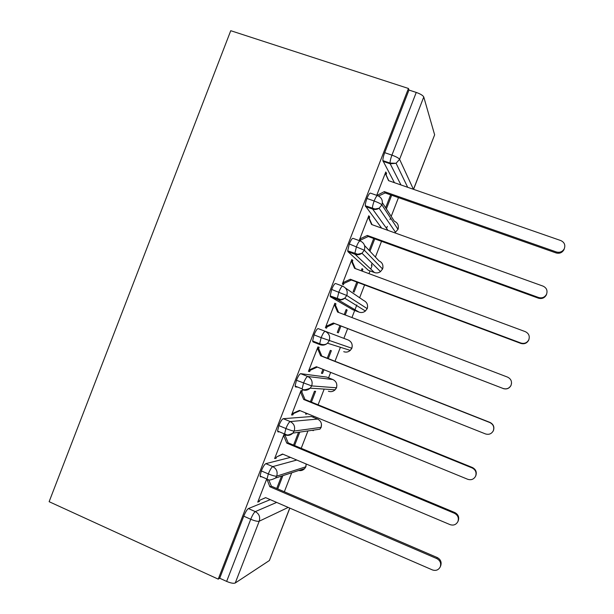 <?xml version="1.0" encoding="UTF-8"?>
<svg xmlns="http://www.w3.org/2000/svg" width="614" height="614" viewBox="0 0 614 614"><rect width="100%" height="100%" fill="white"/><g stroke="black" fill="none" stroke-linecap="round" stroke-linejoin="round"><path stroke-width="0.92" d="M284.336 491.776L291.711 472.788M301.205 448.312L307.952 430.921M313.247 417.282L313.662 416.208M318.083 404.81L324.184 389.084M328.559 377.825L330.662 372.391M334.983 361.262L340.409 347.278M343.878 338.329L347.662 328.582M351.937 317.553L354.692 310.461M354.976 309.725L356.834 304.951M359.635 297.736L364.586 284.973M368.983 273.644L370.042 270.912M370.756 269.07L372.076 265.662M375.415 257.066L381.524 241.317M386.544 228.37L387.334 226.343M389.936 219.643L390.558 218.039M391.21 216.366L398.478 197.624M49.128 501.692L230.749 30.7L408.448 88.47L218.223 579.132L49.128 501.692M413.483 189.312L434.635 134.819L423.767 96.989L399.591 159.318L413.414 189.289M394.434 182.688L382.867 160.615C382.829 158.704 383.443 156.056 384.702 152.663L408.97 90.058L408.448 88.47M384.702 152.663L391.932 155.135L416.254 92.43L408.97 90.058M434.635 134.819L413.567 189.342M416.254 92.43C420.444 93.927 422.946 95.446 423.767 96.989M288.204 507.417L259.215 521.217L235.246 582.993L269.4 560.513L289.747 508.085M289.831 508.123L269.4 560.513M235.246 582.993C233.589 583.653 230.71 583.123 226.635 581.404L219.705 578.234L218.223 579.132M564.343 248.609L563.905 249.791C562.102 252.776 559.484 253.828 556.069 252.937L556.368 251.963C559.807 252.845 562.439 251.794 564.258 248.793C565.594 245.047 564.443 242.3 560.805 240.565L388.57 180.646L385.27 173.278L386.068 174.721L386.574 173.417L385.377 173.002M386.574 173.417L385.776 171.966L376.712 195.344M386.375 208.913L391.678 195.237M390.634 194.876L385.63 207.77M270.275 499.65L248.394 508.576L255.317 511.608L276.653 502.413M219.705 578.234L243.766 516.182C245.485 512.015 247.028 509.474 248.394 508.576M261.464 476.671L260.674 476.909L260.06 476.065L261.311 470.923C263.03 466.77 264.527 464.345 265.816 463.654L272.769 466.609L296.777 460.039M290.483 457.384L265.816 463.654M266.737 478.935L257.757 502.099L259.354 501.469L259.852 500.172L265.693 497.662M281.542 476.096L276.722 488.498M277.743 488.936L282.893 475.658M279.324 431.796L278.104 431.957L277.566 431.059L278.879 425.617C280.583 421.48 282.041 419.17 283.246 418.687L290.238 421.572L317.584 419.063L311.62 416.622M311.421 416.538L283.246 418.687M284.098 434.167L274.635 458.566L276.131 458.205L276.63 456.9L282.885 454.183M283.868 434.773L285.165 434.896M298.527 432.294L293.561 445.112M294.574 445.541L299.786 432.11M297.721 387.104L295.549 386.958L295.088 386.037L296.455 380.273C298.158 376.152 299.571 373.957 300.699 373.673L307.721 376.489L332.911 379.559L326.832 377.134M326.725 377.088L300.699 373.673M300.66 391.456L301.827 391.932L302.334 390.634L301.006 390.565L291.535 414.987L292.924 414.903L293.423 413.598L300.085 410.651M305.987 413.069L305.588 414.112L306.8 414.036L307.008 413.491M311.428 402.101L315.611 391.31L314.452 391.248L310.408 401.686M348.253 340.026C351.653 341.76 352.835 344.492 351.791 348.23L350.279 350.402L351.891 348.261L321.153 337.654L319.687 343.756L320.055 344.677L313.01 341.914L312.618 340.993L314.053 334.883C315.749 330.785 317.123 328.697 318.167 328.62L348.253 340.026L318.167 328.62M317.469 348.107L318.643 348.568L319.15 347.271L317.929 346.925L308.451 371.37L309.732 371.554L310.239 370.257L317.315 367.08M322.956 369.329L321.421 373.281L322.542 373.45L323.985 369.735M328.29 358.63L331.368 350.701L330.301 350.402L327.27 358.223M352.92 309.786L330.493 296.838L330.163 295.925L331.667 289.447C333.356 285.364 334.684 283.392 335.651 283.53L342.597 286.139M335.981 303.861L334.868 303.247L325.382 327.707L326.556 328.175L327.062 326.871L325.88 326.418L327.062 326.871L334.484 323.501L503.135 388.485C506.627 389.483 509.252 388.432 511.025 385.331C512.229 381.647 511.078 378.915 507.563 377.119L337.6 312.065L334.361 304.552L335.474 305.166L335.981 303.861L334.807 303.416M339.926 325.597L337.278 332.42L338.306 332.826L340.954 325.996M345.221 314.99L347.133 310.062L346.158 309.525L344.193 314.591M372.084 263.276L371.34 265.394M368.362 270.29L347.984 251.709L347.716 250.842L349.305 243.973C350.985 239.905 352.267 238.048 353.15 238.393L359.981 240.88M529.022 339.189L528.646 340.248C526.873 343.31 524.256 344.362 520.795 343.403L520.864 343.019C524.341 343.978 526.973 342.927 528.761 339.849C529.997 336.15 528.838 333.417 525.292 331.644L354.577 268.303L351.315 260.835L352.329 261.725L352.827 260.42L351.822 259.522L342.328 284.013L343.395 284.75L343.901 283.453L342.719 283.008M356.811 282.064L353.142 291.52L354.078 292.172L357.847 282.448M362.237 271.142L362.912 269.392L362.03 268.602L361.193 270.759M381.632 228.109L365.284 205.736C365.253 204.009 365.806 201.576 366.949 198.452C368.623 194.408 369.866 192.658 370.672 193.21L377.387 195.574M546.66 293.983L546.276 295.035C544.488 298.059 541.87 299.11 538.424 298.189L538.608 297.514C542.07 298.435 544.71 297.376 546.506 294.329C547.78 290.614 546.629 287.874 543.045 286.124L371.57 224.494L368.285 217.08L369.191 218.246L369.697 216.934L368.791 215.767L359.29 240.274L359.789 240.811M360.357 241.018L360.756 239.99L359.566 239.56M373.719 238.485L369.106 250.366M369.943 251.264L374.755 238.861M382.384 202.773L394.357 221.224C397.803 222.859 399 225.553 397.964 229.291L395.493 232.23L397.964 229.291L381.908 204.899C380.903 203.848 378.316 202.551 374.149 201.001L366.949 198.452M369.697 216.934L368.507 216.512M352.827 260.42L351.645 259.983M362.912 269.392L361.876 269.009M347.133 310.062L346.104 309.671M309.732 371.554L308.558 371.086M322.542 373.45L321.521 373.036M292.924 414.903L291.757 414.419M306.8 414.036L305.78 413.613M276.131 458.205L274.972 457.714M259.354 501.469L258.195 500.963M364.532 245.508L378.976 260.858C382.407 262.523 383.604 265.233 382.56 268.97L380.496 271.618L382.56 268.97L364.332 250.213L349.305 243.973M345.459 288.05L363.611 300.461C367.026 302.157 368.216 304.882 367.172 308.619L365.414 311.006L367.172 308.619L346.772 295.488L331.667 289.447M312.618 340.993L319.687 343.756C322.903 345.076 325.512 344.891 327.5 343.203L329.227 340.724C330.416 336.449 329.081 333.333 325.22 331.36C324.207 331.445 322.849 333.54 321.153 337.654L314.053 334.883M333.018 379.606L332.911 379.559C336.303 381.325 337.47 384.08 336.426 387.818L335.106 389.798L336.541 387.795L311.697 385.907L296.455 380.273M321.483 424.366L321.076 427.367L294.183 431.051C292.786 431.028 290.031 430.184 285.909 428.534L278.879 425.617M306.156 463.992L305.741 466.886L304.697 468.551L305.887 466.763L276.691 476.157C275.21 476.334 272.424 475.589 268.318 473.916L261.311 470.923M556.069 252.937L385.124 192.942L378.562 196.043M386.068 174.721L388.746 180.708M556.368 251.963L384.318 191.614L376.927 195.413M384.318 191.614L385.124 192.942M538.424 298.189L368.223 236.497L360.756 239.99L359.796 238.961L367.318 235.446L368.223 236.497M369.191 218.246L372.03 224.663M538.608 297.514L367.318 235.446M520.795 343.403L351.346 280.015L343.901 283.453L342.835 282.701L350.333 279.247L351.346 280.015M352.329 261.725L355.322 268.579M520.864 343.019L350.333 279.247M511.562 383.036L511.025 385.438C509.267 388.516 506.657 389.56 503.188 388.57M335.474 305.166L338.621 312.457M503.135 388.485L333.356 323.002L325.888 326.402M333.356 323.002L334.484 323.501M310.239 370.257L308.957 370.058L316.402 366.719L485.428 433.906C488.913 434.942 491.545 433.898 493.303 430.782C494.485 427.114 493.334 424.374 489.849 422.555L489.987 422.417C493.449 424.22 494.592 426.945 493.418 430.591L493.019 431.343M489.849 422.555L320.638 355.798L317.423 348.238L318.643 348.568L321.843 356.082L489.987 422.417M320.638 355.798L321.843 356.082M293.423 413.598L292.041 413.675L299.463 410.398L467.73 479.288C471.222 480.355 473.839 479.327 475.597 476.203C476.756 472.542 475.604 469.787 472.151 467.945L472.412 467.507C475.842 469.342 476.978 472.074 475.827 475.712L475.681 476.011M472.151 467.945L303.692 399.484L300.499 391.87L301.827 391.932L305.004 399.491L472.412 467.507M303.692 399.484L305.004 399.491M276.63 456.9L282.54 454.038L450.054 524.625C453.539 525.73 456.156 524.717 457.898 521.578C459.042 517.924 457.898 515.161 454.475 513.296L454.844 512.56C458.251 514.417 459.387 517.157 458.251 520.787L457.898 521.578M454.475 513.296L286.769 443.131L283.591 435.472L285.026 435.257L288.181 442.863L454.844 512.56M286.769 443.131L288.181 442.863M259.852 500.172L265.624 497.632L432.394 569.915C435.879 571.058 438.48 570.061 440.223 566.922C441.351 563.268 440.215 560.498 436.807 558.602L437.298 557.566C440.675 559.454 441.811 562.209 440.683 565.832L440.223 566.922M268.963 480.309L271.373 486.196L437.298 557.566M266.86 478.981L269.853 486.741L436.807 558.602M269.853 486.741L271.373 486.196M382.867 160.615L390.051 163.086C390.043 161.183 390.665 158.527 391.932 155.135C396.114 156.662 398.663 158.051 399.591 159.318L396.076 163.278L390.205 163.8L383.029 161.336M226.635 581.404L250.735 519.252L243.766 516.182M259.215 521.217C257.657 521.601 254.833 520.941 250.735 519.252C252.454 515.069 253.981 512.521 255.317 511.608C259.108 513.749 260.405 516.95 259.215 521.217M400.98 184.96L390.205 163.8L390.051 163.086L396.076 163.278L407.688 187.293M365.284 205.736L374.977 209.006L379.091 208.261L381.908 204.899C383.098 200.632 381.739 197.578 377.817 195.728C377.05 195.191 375.822 196.948 374.149 201.001C372.997 204.132 372.429 206.557 372.445 208.284L372.644 209.082L365.499 206.542M388.01 230.403L372.644 209.082C374.885 209.819 377.034 209.543 379.091 208.261L395.493 232.23L394.526 232.744M368.185 270.229L374.448 272.539L355.099 254.326L347.984 251.709M352.85 309.763L359.083 312.135L337.57 299.525L330.493 296.838M268.425 479.634L267.627 479.895L267.036 479.058L260.06 476.065M360.272 240.98C359.413 240.65 358.146 242.522 356.465 246.598L354.846 253.459L355.099 254.326C357.54 255.132 359.835 254.772 361.976 253.244L364.332 250.213C365.522 245.945 364.171 242.868 360.272 240.98M342.735 286.193C341.806 286.07 340.494 288.058 338.805 292.141L337.263 298.619L337.57 299.525C340.171 300.399 342.574 299.97 344.769 298.22L346.772 295.488C347.961 291.22 346.618 288.119 342.735 286.193M347.716 250.842L357.747 254.242L361.976 253.244L380.496 271.618C378.608 272.954 376.597 273.261 374.448 272.547L374.617 272.601M330.163 295.925L340.363 299.44C340.279 299.87 341.745 299.471 344.769 298.22L365.414 311.006C363.488 312.534 361.377 312.91 359.083 312.135L359.152 312.158M307.721 376.489C306.624 376.781 305.227 378.991 303.523 383.113L302.119 388.877L302.564 389.79C305.411 390.796 307.952 390.251 310.185 388.171L311.697 385.907C312.887 381.639 311.567 378.5 307.721 376.489M343.733 351.692C346.142 352.52 348.322 352.091 350.279 350.402L327.5 343.203C325.274 345.129 322.795 345.621 320.063 344.677M290.238 421.572C289.064 422.071 287.621 424.389 285.909 428.534L284.574 433.983L285.08 434.865C288.02 435.917 290.614 435.334 292.855 433.123L294.183 431.051C295.38 426.784 294.06 423.622 290.238 421.572M317.783 419.147L317.584 419.063C320.953 420.859 322.12 423.629 321.076 427.367L319.909 429.178L292.855 433.123C286.009 436.677 286.393 434.021 284.574 433.983L277.566 431.059M295.088 386.037L302.119 388.877C302.948 390.258 305.634 390.02 310.185 388.171L335.106 389.798C333.133 391.617 330.9 392.093 328.39 391.218M272.769 466.609C271.518 467.315 270.03 469.756 268.318 473.916L267.036 479.058C268.034 480.632 270.858 480.294 275.502 478.06L276.691 476.157C277.881 471.89 276.576 468.705 272.769 466.609M313.838 430.069L313.063 430.706M275.502 478.06L304.697 468.551C303.055 470.309 301.075 470.953 298.742 470.493M398.01 229.429L398.348 227.771M382.622 269.078L382.967 267.274M367.249 308.681L367.594 306.701M351.883 348.261L352.229 346.035M336.541 387.787L336.863 385.27M305.895 466.747L306.202 464.007M319.909 429.178L321.214 427.29M564.258 248.793L563.905 249.791M546.506 294.329L546.276 295.035M528.761 339.849L528.646 340.248M475.597 476.203L475.827 475.712"/></g></svg>
